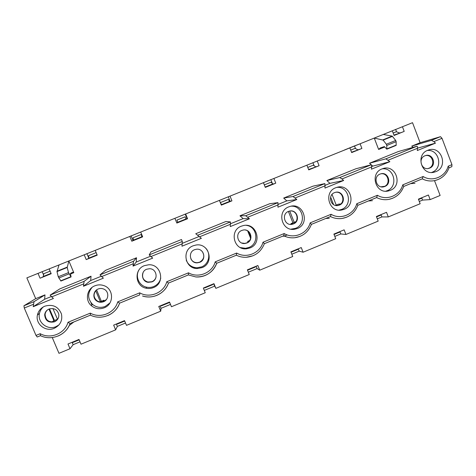 <?xml version="1.0" encoding="UTF-8"?>
<svg xmlns="http://www.w3.org/2000/svg" width="476" height="476" viewBox="0 0 476 476"><rect width="100%" height="100%" fill="white"/><g stroke="black" fill="none" stroke-linecap="round" stroke-linejoin="round"><path stroke-width="0.71" d="M333.569 204.615L330.63 197.094M292.913 222.833L288.408 211.445M250.614 238.292L247.663 230.919M101.352 301.284L96.586 289.908M146.459 287.724L146.191 287.076M57.477 319.253L52.943 308.579M195.089 267.78L194.309 268.095M351.639 152.493L361.897 148.458L360.094 143.776L354.501 145.936L355.536 148.613M357.887 149.892L359.398 149.369M381.08 214.759L381.913 216.925L388.297 216.931L386.518 212.32L376.391 216.509L378.176 221.126L345.945 234.472L344.136 229.843L333.89 234.079L335.711 238.714L303.099 252.22L301.254 247.568L290.89 251.858L292.734 256.51L259.735 270.178L257.867 265.507L247.371 269.844L249.251 274.515L215.86 288.349L213.95 283.66L203.335 288.051L205.251 292.74L171.449 306.74L169.51 302.034L158.764 306.473L160.715 311.185L161.043 308.317L160.061 305.937M368.365 200.979L372.464 200.67M376.647 197.564L377.414 195.267L356.78 203.734L357.869 205.287L376.647 197.564M325.203 185.283L329.957 183.355L326.869 180.547L355.953 168.748L371.197 164.791C371.577 164.845 371.72 165.547 371.631 166.909L371.441 169.182L389.85 161.697L371.655 166.416M389.85 161.697L385.893 158.829L369.555 163.232L371.244 164.785M371.476 164.999L372.595 166.035M382.204 168.831C394.318 167.29 398.638 186.651 387.119 190.739L385.81 191.179M381.996 168.915C369.441 173.383 375.635 194.398 388.446 190.93L390.237 190.364C403.13 185.711 396.074 164.149 383.061 168.546L381.996 168.915M384.798 186.485L383.846 186.788C376.415 188.907 372.726 176.691 380.026 174.085L380.729 173.847C388.237 171.419 392.212 183.819 384.798 186.485M380.836 173.817C388.095 172.371 391.129 184.093 384.15 186.574L382.954 186.931M386.441 191.179L388.285 190.959M384.763 186.283L381.056 186.812M354.501 145.936L344.565 149.94L349.86 147.899L351.669 152.582L361.897 148.458M377.289 218.835L381.913 216.925M326.869 180.547L339.769 177.548L341.97 178.958L371.631 166.909M317.141 166.404L315.689 166.886M403.737 186.449L422.307 178.821L403.743 186.437L402.773 184.855C399.935 195.576 386.661 201.062 377.414 195.267M388.208 160.174L417.494 148.274C417.577 146.929 417.392 146.245 416.928 146.233L398.293 151.57L369.555 163.232M332.046 194.422L336.217 205.102M335.485 205.4L338.567 204.139L340.721 203.978M274.384 183.635L272.992 184.069M231.128 201.074L230.152 201.318M187.354 218.722L186.098 219.067M176.751 222.845L177.845 222.405L176.745 222.839M133.572 240.243L132.346 240.886M88.726 258.337L87.388 259.021M43.34 276.669L41.882 277.353M401.161 132.53L399.59 133.09M349.86 147.899L317.254 161.019L319.087 165.713L308.74 169.884L306.895 165.184L273.902 178.464L275.771 183.177L265.299 187.401L263.424 182.677L230.033 196.118L231.931 200.854L221.334 205.126L219.424 200.384L185.634 213.98L187.568 218.74L176.84 223.065L174.9 218.305L140.694 232.068L142.663 236.84L131.804 241.219L129.829 236.441L95.206 250.37L97.211 255.166L86.216 259.599L84.21 254.797L68.877 260.967L73.804 272.677L70.525 273.998M59.03 264.93L68.877 260.967L67.205 267.488L68.508 272.617L71.091 276.931L60.898 281.054L58.245 276.764L57.007 271.6L59.03 264.93L49.159 268.898L51.2 273.718L40.073 278.204L38.026 273.379L26.858 277.877L35.706 298.648L44.982 294.888L44.655 299.243L51.176 296.596M40.448 335.675L37.223 337.008L35.997 335.419L24.288 308.02L23.925 305.765L34.022 301.665L33.225 306.687L53.401 298.482L50.123 295.132L59.78 288.884L91.035 276.211L90.702 280.537L101.186 276.282M50.123 295.132L84.109 281.334L83.467 286.26L103.381 278.162L99.996 274.884L105.648 270.279L136.523 257.754L136.196 262.062L150.535 256.237M99.996 274.884L133.53 261.27L133.048 266.102L152.695 258.117L149.208 254.904L150.963 251.899L181.469 239.523L182.308 241.469L181.975 246.211L201.372 238.327L195.737 233.74L225.874 221.513L230.449 221.929L230.271 226.576L249.412 218.793L243.147 218.615L239.969 215.795L269.749 203.716L277.972 202.639L277.936 207.197L296.828 199.515L286.808 200.884L283.678 198.064L313.107 186.128L324.888 183.593L324.989 188.068L343.636 180.487L329.957 183.355M182.201 243.373L198.956 236.566M230.491 223.756L243.147 218.615M278.157 204.394L286.808 200.884M413.049 147.34L411.74 146.12L420.118 142.723L412.519 122.683L402.434 126.741L404.201 131.4L394.098 135.476L392.313 130.811L383.299 134.44L392.194 136.112L395.705 140.45L396.163 141.681L396.127 145.406L386.798 149.184L386.774 145.477L386.316 144.246L383.15 140.105L374.261 138.076L360.094 143.776M384.727 146.989L378.628 149.458L374.261 138.076L383.299 134.44M306.895 165.184L317.254 161.019M392.313 130.811L402.434 126.741M412.519 122.683L26.858 277.877M38.026 273.379L49.159 268.898M84.21 254.797L95.206 250.37M129.829 236.441L140.694 232.068M174.9 218.305L185.634 213.98M219.424 200.384L230.033 196.118M263.424 182.677L273.902 178.464M312.91 162.673L314.106 165.737M308.704 169.801L319.087 165.713M270.832 179.607L272.337 183.397M265.263 187.318L275.771 183.177M228.266 196.731L230.11 201.324M221.298 205.037L231.931 200.854M185.206 214.063L187.08 218.674M176.804 222.976L187.568 218.74M131.102 235.834L133.018 240.469M131.804 241.219L142.627 236.756M86.894 253.625L88.685 257.897M86.216 259.599L97.175 255.082M42.156 271.623L43.572 274.961M40.073 278.204L51.164 273.629M160.715 311.185L126.503 325.352L124.534 320.628L113.657 325.12L115.638 329.856L81.009 344.196L79.004 339.447L67.997 343.999L70.008 348.747L58.976 353.317L52.265 337.555M23.925 305.765L35.706 298.648M420.118 142.723L440.478 136.671L442.014 138.314L451.95 164.666L451.867 166.677L449.041 167.826M434.505 180.642L440.127 195.469L430.155 199.599L428.406 195.005L418.398 199.141L420.153 203.74L388.297 216.931M395.621 129.389L396.55 131.822M394.063 135.392L404.201 131.4M339.87 231.604L340.786 233.942L345.945 234.472M298.25 248.811L299.178 251.155L303.099 252.22M256.153 266.215L257.094 268.571L259.735 270.178M213.563 283.821L215.86 288.349M115.638 329.856L117.346 326.399L116.346 324.013M70.008 348.747L73.131 344.689L72.114 342.298M37.89 313.369L38.3 314.327M52.057 322.032L53.223 320.997L57.751 319.146M48.957 309.073L53.907 320.717M421.813 198.081L422.581 200.099L430.155 199.599M201.372 238.327L195.737 233.74M249.412 218.793L245.723 215.729L239.969 215.795M296.828 199.515L293.049 196.517L283.678 198.064M343.636 180.487L341.97 178.958M71.091 276.931L70.412 273.468L72.441 272.332L73.804 272.677M34.022 301.665L44.982 294.888M33.225 306.687L44.655 299.243M84.109 281.334L91.035 276.211M83.467 286.26L90.702 280.537M133.53 261.27L136.523 257.754M133.048 266.102L136.196 262.062M386.798 149.184L384.37 146.584L380.282 147.929L378.628 149.458M417.494 148.274L417.297 150.535L435.48 143.145L417.5 148.149M435.48 143.145L433.862 141.628L431.435 140.343L411.74 146.12M340.786 233.942L334.807 236.417M299.178 251.155L291.824 254.202M257.094 268.571L248.323 272.201M214.521 286.183L204.299 290.414M170.491 304.408L161.043 308.317M125.527 323.008L117.346 326.399M80.016 341.839L73.131 344.689M422.581 200.099L419.285 201.461M329.291 218.276L325.733 218.49M285.338 236.102L282.595 236.209M73.834 321.972L69.228 325.519M414.977 183.284L410.496 183.671M37.223 337.008L40.484 335.669L40.21 333.694L35.997 335.419M335.687 187.764L336.954 187.336C350.098 183.141 357.036 204.644 344.088 209.315L341.947 209.952C329.071 213.058 323.156 192.221 335.687 187.764M288.783 206.864L290.342 206.352C303.593 202.473 310.304 223.839 297.339 228.504L294.709 229.23C281.816 231.806 276.342 211.273 288.783 206.864M241.267 226.207L243.278 225.594C256.576 222.209 262.877 243.319 249.989 247.948L246.598 248.775C233.811 250.537 229.051 230.521 241.267 226.207M193.125 245.806L195.916 245.051C209.142 242.534 214.67 263.115 202.014 267.643L197.338 268.529C184.95 268.97 181.398 249.936 193.125 245.806M144.353 265.662L148.726 264.769C161.471 263.96 165.422 283.321 153.415 287.593C151.071 288.533 148.667 288.742 146.197 288.224C135.095 286.338 133.696 269.416 144.353 265.662M44.851 306.169C52.747 303.98 58.262 306.544 61.41 313.863C62.743 320.396 60.357 325.209 54.264 328.303C45.672 332.248 35.188 323.966 37.443 314.957C38.431 310.84 40.9 307.912 44.851 306.169M94.932 285.779C97.794 284.66 100.674 284.577 103.578 285.517C113.865 288.498 114.27 304.194 104.167 307.817C99.442 309.525 95.158 308.805 91.309 305.651C84.782 300.237 86.876 288.73 94.932 285.779M427.716 150.303L428.626 149.976C441.508 145.448 448.612 167.028 435.802 171.657L434.267 172.157C421.558 175.882 415.191 154.765 427.716 150.303M422.307 178.821L423.14 176.495C432.256 182.284 445.363 176.864 448.184 166.213L449.052 167.802M47.63 309.805C46.154 311.042 45.297 312.595 45.077 314.475C45.636 320.372 48.897 322.704 54.853 321.484L56.769 320.33M95.724 290.705L100.329 301.707M250.763 237.494L248.317 231.39M294.18 222.316L289.723 211.046M428.822 168.385L429.638 168.111C437.016 165.458 432.987 153.034 425.556 155.557L424.955 155.771C417.672 158.371 421.444 170.634 428.822 168.385L428.043 168.528L428.858 168.26C435.826 165.779 432.684 153.986 425.467 155.587M90.404 315.154L70.037 323.525L67.991 322.288L90.297 313.131C100.424 318.95 114.77 313.018 117.715 301.873L139.73 292.835C149.696 298.654 163.857 292.8 166.784 281.732L168.492 283.071C166.344 288.819 162.441 292.918 156.782 295.382C152.1 297.25 147.346 297.458 142.526 296.007C152.861 299.499 165.107 293.377 168.468 283.089L188.341 274.932L188.508 272.813C198.331 278.627 212.308 272.849 215.211 261.848L236.655 253.048C246.33 258.855 260.128 253.155 263.014 242.225L284.184 233.537C293.71 239.345 307.329 233.716 310.197 222.857L331.1 214.277C340.483 220.079 353.93 214.521 356.78 203.734M168.492 283.071L188.341 274.92L195.868 276.955C199.081 277.169 202.181 276.675 205.168 275.455C210.761 273.022 214.616 268.958 216.747 263.258L236.352 255.207L216.753 263.258L215.211 261.848M236.352 255.207L236.655 253.048M300.076 236.376L294.828 237.732C290.937 238.155 287.236 237.494 283.72 235.751L264.388 243.688L263.014 242.225M264.388 243.688L283.738 235.745L284.184 233.537M311.441 224.357L330.517 216.526L311.417 224.375L310.197 222.857M330.517 216.526L331.1 214.277M70.037 323.525L90.428 315.154L90.297 313.131M139.718 294.894L119.589 303.176L117.715 301.873M119.589 303.176L139.706 294.912L139.73 292.835M109.926 302.95L105.166 306.467C100.513 308.15 96.289 307.437 92.499 304.331C87.554 298.88 87.388 293.258 92.005 287.474M58.994 324.894L56.013 326.637C47.552 330.522 37.229 322.359 39.454 313.488C40.02 310.876 41.323 308.68 43.364 306.895M160.757 278.145C159.787 282.084 157.425 284.886 153.683 286.552C151.374 287.474 149 287.683 146.572 287.165C139.147 285.773 134.988 276.61 138.861 270.142M205.364 247.829C211.29 253.244 209.131 264.091 201.568 266.893L196.963 267.774C191.828 267.447 188.252 264.924 186.235 260.205M246.449 225.374C257.54 226.677 259.372 243.76 248.847 247.49L245.509 248.305L240.309 247.556M291.217 206.173C303.277 205.489 306.913 224.297 295.525 228.331L290.955 229.17M336.764 187.389C348.962 186.015 353.186 205.305 341.613 209.416L339.061 210.118M427.275 150.487C439.229 149.024 443.424 168.266 432.059 172.294L431.631 172.461M54.484 321.818C57.745 320.223 59.173 317.665 58.774 314.142C57.203 309.459 53.966 307.758 49.052 309.031C46.511 310.179 45.053 312.095 44.673 314.791C45.238 320.699 48.504 323.043 54.484 321.818M90.892 302.569L91.91 304.985M291.151 224.416L290.991 223.625L295.917 221.632M337.121 205.567L338.882 205.12C345.796 202.663 343.023 191.138 335.776 192.268M98.181 289.003C100.043 288.277 101.888 288.301 103.72 289.063C109.236 291.175 109.087 299.731 103.512 301.73C101.019 302.653 98.699 302.361 96.539 300.85C92.308 297.911 93.296 290.776 98.181 289.003M146.673 269.232L149.541 268.714C156.735 268.601 158.681 279.501 151.909 281.905L148.072 282.327C141.443 281.524 140.361 271.457 146.673 269.232M194.547 249.71L196.38 249.245C203.936 248.05 206.881 259.765 199.682 262.33L197.207 262.841C189.936 263.329 187.657 252.143 194.547 249.71M241.808 230.444L243.129 230.057C250.763 228.296 254.214 240.368 246.848 243.004L245.051 243.468C237.595 244.67 234.668 232.972 241.808 230.444M288.462 211.415L289.491 211.094C297.113 209.012 300.844 221.263 293.412 223.928L292.02 224.327C284.517 225.963 281.209 213.998 288.462 211.415M334.533 192.631L335.372 192.358C342.946 190.067 346.831 202.413 339.394 205.091L338.263 205.436C330.778 207.357 327.238 195.231 334.533 192.631M159.406 281.602L159.811 281.429M143.145 272.421C141.598 277.294 143.264 280.525 148.149 282.119L151.969 281.697C154.034 280.792 155.384 279.269 156.027 277.127M148.78 282.197L148.917 281.81L148.072 282.327M148.917 281.81L149.119 282.22M96.021 290.378C93.219 294.019 93.469 297.417 96.777 300.582C98.925 302.087 101.245 302.385 103.726 301.463L106.499 299.428M102.667 301.802L103.941 300.225L99.853 301.903M103.941 300.225L104.541 301.207M194.095 267.375L193.22 267.732M190.858 258.807C192.179 261.33 194.273 262.621 197.124 262.698L199.593 262.187C204.073 259.474 204.948 255.898 202.211 251.459M189.704 265.102L189.335 265.257M247.966 242.177L247.722 241.344L249.555 240.594M247.722 241.344L248.633 241.635M241.832 243.034L244.825 243.385L246.616 242.921C252.667 240.779 251.774 230.985 245.426 230.033M290.991 223.625L293.359 223.762M290.306 224.392L293.037 223.904C299.737 221.53 297.536 210.469 290.455 210.951M194.993 267.577L195.339 268.333M141.931 237.036L141.83 236.745L133.524 240.094L133.619 240.386M88.762 258.474L88.685 258.17L97.056 254.797M43.364 276.776L43.304 276.467L51.039 273.343M399.638 133.143L393.955 135.113M357.934 149.958L351.526 152.219M315.743 166.963L308.597 169.521M273.057 184.176L272.897 183.915L265.15 187.038M229.866 201.586L229.724 201.318L221.608 204.591L221.745 204.858M186.158 219.204L186.039 218.924L177.828 222.238L177.947 222.518M142.389 236.852L141.378 234.406L133.066 237.768L133.524 240.094M133.066 237.768L141.378 234.406M187.092 218.674L186.104 219.073M133.572 240.249L132.988 240.487M132.614 240.719L133.595 240.32M176.78 222.917L177.869 222.476M186.134 219.144L187.246 218.698M229.831 201.526L230.723 201.169M88.744 258.403L87.941 258.801M88.697 255.642L96.146 252.625L88.697 255.642L88.685 258.17M43.792 273.724L50.117 271.159L43.792 273.724L43.304 276.467M396.329 131.739L393.158 133.018L396.329 131.739L399.435 132.905M350.711 150.095L355.042 148.369L357.744 149.714M355.042 148.369L350.711 150.113M313.279 165.19L307.77 167.409L313.279 165.19L315.57 166.713M271.028 182.201L264.305 184.908L271.028 182.201L272.897 183.915M220.323 202.609L228.29 199.42L229.724 201.318M228.29 199.42L220.328 202.627M220.447 202.931L221.608 204.591M185.045 216.836L176.905 220.096L185.009 216.836L186.039 218.924M176.917 220.108L177.828 222.238M176.905 220.096L177.899 222.536M141.295 234.46L141.83 236.745M160.912 305.586L161.215 305.931L169.349 302.569L169.075 302.212M169.349 302.569L169.278 302.129M124.7 321.032L117.322 324.079L116.876 323.793M79.177 339.852L72.911 342.44L72.31 342.214M418.547 199.533L421.682 198.236L422.242 197.552M376.546 216.901L380.824 215.134L381.252 214.498M334.045 234.472L339.501 232.217L339.793 231.639M291.044 252.25L297.696 249.501L297.857 248.972M247.532 270.243L255.41 266.988L255.428 266.512M204.418 287.599L204.591 287.998L212.629 284.672L212.504 284.255M204.591 287.998L204.436 287.593M49.534 308.859L54.472 320.485M194.88 267.863L195.053 268.274M287.218 234.912L284.071 236.203M282.786 236.132L283.303 236.221M392.575 198.284L389.005 199.361C384.703 200.158 380.586 199.563 376.659 197.57M339.769 177.548L371.197 164.791M385.893 158.829L416.928 146.233M197.784 235.192L230.449 221.929M245.723 215.729L277.972 202.639M293.049 196.517L324.888 183.593M149.208 254.904L182.308 241.469M431.435 140.343L440.478 136.671M56.977 271.249L67.17 267.143M382.865 139.873L392.194 136.112M325.173 185.777L295.132 197.986M278.121 204.894L247.687 217.258M230.455 224.261L199.617 236.786M182.159 243.879L150.916 256.57M133.226 263.758L101.572 276.621M83.645 283.904L51.569 296.935M33.403 304.313L24.288 308.02M40.21 333.694C50.486 339.513 65.028 333.503 67.991 322.288M166.784 281.732L188.508 272.813M402.773 184.855L423.14 176.495M448.184 166.213L451.95 164.666M442.014 138.314L433.862 141.628M57.007 271.6L67.205 267.488M58.245 276.764L68.508 272.617M58.786 278.026L69.044 273.878M60.66 280.84L70.864 276.711M383.15 140.105L392.486 136.338M386.316 144.246L395.705 140.45M386.774 145.477L396.163 141.681M386.911 148.833L396.252 145.055M346.617 217.211L342.363 218.413C338.216 219.049 334.253 218.424 330.487 216.538M252.929 255.79L246.175 257.284C242.724 257.427 239.446 256.737 236.34 255.213M119.607 303.164C117.441 308.942 113.496 313.077 107.754 315.57M70.073 323.513C67.889 329.327 63.891 333.498 58.078 336.026M422.248 178.845C426.282 180.91 430.494 181.481 434.891 180.559L437.95 179.601M357.869 205.293L376.706 197.552M386.28 191.185L388.446 190.93M383.204 186.878L383.846 186.788M389.005 199.361C396.187 197.695 401.113 193.345 403.785 186.306M449.035 167.838L451.867 166.677M70.055 323.519C66.319 335.033 51.503 341.161 40.49 335.669M195.868 276.955C205.9 277.056 212.855 272.492 216.735 263.246M246.175 257.284C254.999 256.463 261.068 251.917 264.388 243.652M294.828 237.732C302.897 236.465 308.43 231.985 311.441 224.303M342.363 218.413C349.914 216.901 355.096 212.492 357.904 205.186M119.577 303.176C115.888 314.606 101.287 320.645 90.44 315.142M92.499 304.331L91.309 305.651M39.454 313.488L37.443 314.957M146.572 287.165L146.197 288.224M196.963 267.774L197.338 268.529M245.509 248.305L246.598 248.775M292.93 229.051L294.709 229.23M339.501 210.047L341.947 209.952M434.891 180.559C441.793 178.797 446.53 174.496 449.1 167.659M432.761 172.413L434.267 172.157M45.077 314.475L44.673 314.791M337.752 205.471L338.263 205.436M291.651 224.303L292.02 224.327"/></g></svg>
